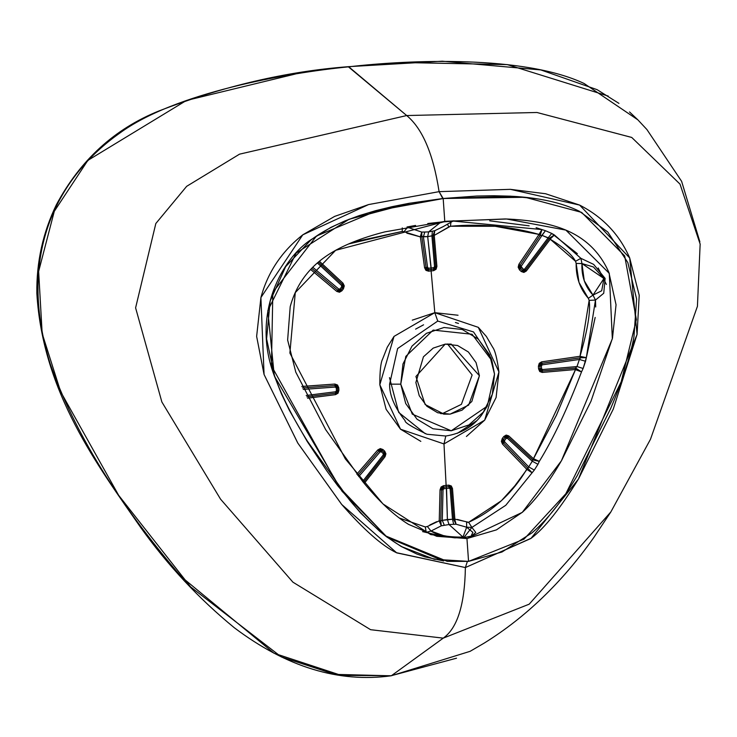 <?xml version="1.0" encoding="UTF-8"?>
<svg xmlns="http://www.w3.org/2000/svg" width="737" height="737" viewBox="0 0 737 737"><rect width="100%" height="100%" fill="white"/><g stroke="black" fill="none" stroke-linecap="round" stroke-linejoin="round"><path stroke-width="1.11" d="M577.393 253.703L551.737 233.436L545.426 230.709L551.737 233.436L548.07 237.959L542.045 235.379L545.426 230.709L541.944 229.576L540.129 235.49L538.987 234.403L495.08 226.277L450.445 226.25L450.943 222.27L450.445 226.25C480.561 223.514 510.068 226.231 538.987 234.403L540.129 235.49L542.045 235.379L550.521 238.724L550.263 239.249L549.526 238.106L525.444 270.101L526.273 271.069L525.444 270.101L522.312 270.396L521.308 271.538L526.273 271.069L550.263 239.249L526.273 271.069L523.878 272.432L521.308 271.538L522.312 270.396L525.444 270.101L524.606 269.125L548.07 237.959L524.606 269.125L523.325 269.245L522.312 270.396L520.479 268.71L519.465 269.853L521.308 271.538L519.465 269.853L518.876 264.316L538.894 234.624L518.876 264.316L520.092 265.219L520.479 268.71L521.483 267.559L521.326 266.121L542.045 235.379L521.326 266.121L520.092 265.219L520.479 268.71L522.312 270.396L523.325 269.245L521.483 267.559L519.465 269.853L518.166 267.218L518.876 264.316L520.092 265.219L540.129 235.49L520.092 265.219L523.325 269.245L524.606 269.125L525.444 270.101L549.424 238.263L550.263 239.249C563.63 247.328 572.05 254.67 575.523 261.276L580.913 258.337L554.399 234.974L550.521 238.724L554.399 234.974L549.526 238.106L554.399 234.974L551.737 233.436L548.07 237.959L550.521 238.724L550.263 239.249L575.523 261.276L576.159 263.422L581.954 263.56L584.275 280.806L592.99 295.113C585.077 286.573 581.401 276.053 581.954 263.56L593.386 266.951L603.925 278.466L601.705 290.765L592.99 295.113L588.329 298.319L579.006 282.455L576.159 263.422L581.954 263.56L603.935 278.494L592.99 295.113L588.329 298.319L589.149 300.364L588.329 298.319C579.991 288.812 575.929 277.186 576.159 263.422L575.523 261.276L580.913 258.337L581.954 263.551L580.913 258.337L593.672 264.408L605.123 278.402L603.732 293.262L595.478 300.06L592.99 295.113L595.478 300.06L589.149 300.364L595.478 300.06L586.32 357.666L580.839 356.505L580.323 357.777L580.028 356.284L580.839 356.505L580.028 356.284C587.73 329.642 590.77 311.005 589.149 300.364L580.028 356.284L541.584 361.867L538.406 366.234L539.889 366.105L538.406 366.234L539.235 363.341L541.584 361.867L580.028 356.284L580.323 357.777L541.888 363.359L539.889 366.105L541.373 365.976L542.192 364.843L541.584 361.867L541.888 363.359L539.889 366.105L540.055 368.73L542.349 370.997L542.22 372.443L539.733 371.522L538.572 368.859L542.22 372.443L575.256 369.55L542.22 372.443L542.478 369.541L576.997 366.547L579.402 359.453L580.599 357.767L541.888 363.359L542.192 364.843L579.402 359.453L542.192 364.843L541.373 365.976L539.889 366.105L540.055 368.73L538.572 368.859L538.406 366.234L538.572 368.859L541.538 368.611L541.373 365.976L541.538 368.611L542.478 369.541L541.538 368.611L540.055 368.73L542.349 370.997L575.431 368.113L576.122 368.343L575.514 369.587L581.511 371.899L576.122 368.343L581.511 371.899L583.124 368.482L586.32 357.666L580.599 357.767L579.402 359.453L585.556 361.287L583.124 368.482L576.997 366.547L579.402 359.453L585.556 361.287L595.174 317.435M453.651 221.109L541.944 229.576L538.987 234.403L541.944 229.576L545.426 230.709L541.842 235.379M435.724 266.499L434.535 266.591L433.669 269.18L435.724 266.499L436.903 266.407L434.25 235.389L433.061 235.462L434.25 235.389L436.903 266.407L436.074 269.272L433.651 270.654L436.903 266.407L435.724 266.499L433.052 235.343L434.766 230.69L432.398 231.215L431.919 235.886L433.052 235.343L435.724 266.499L434.535 266.591L431.919 235.886L427.69 236.623L431.154 267.955L428.612 268.231L427.561 267.338L423.397 236.798L427.69 236.623L431.136 269.447L433.669 269.18L433.697 267.688L431.154 267.955L428.612 268.231L428.602 269.724L431.136 269.447L431.154 267.955L433.697 267.688L434.535 266.591L431.919 235.886L432.398 231.215L428.621 231.888L440.938 222.058L427.764 223.523L453.467 220.833L442.495 227.005M435.327 268.102L433.669 269.18L431.136 269.447L431.117 270.921L434.812 312.672L431.117 270.921L433.651 270.654L433.669 269.18L433.651 270.654L431.117 270.921L431.136 269.447L428.602 269.724L428.593 271.198L431.117 270.921L428.593 271.198L425.949 270.359L424.576 267.724L426.069 267.531L428.602 269.724L428.593 271.198L424.576 267.724L420.357 236.881L421.85 236.669L426.069 267.531L421.85 236.669L420.357 236.881L421.739 232.091L407.524 227.263L404.014 231.74L420.357 236.881L406.861 233.178M503.555 442.983L504.633 441.896L504.587 440.459L503.426 439.492L503.555 442.983L527.885 468.253L528.705 466.899L504.633 441.896L503.555 442.983L527.839 468.207L526.743 469.266C512.169 493.615 492.795 511.294 468.612 522.293L471.901 527.416L466.65 527.213L471.901 527.416L475.78 532.455L471.542 536.048L463.831 537.605L471.901 527.416L505.766 505.296L534.307 470.068L537.946 464.292L534.307 470.068L528.705 466.899L532.28 461.224L537.946 464.292L539.309 461.371L537.946 464.292L532.28 461.224L532.759 459.842L539.309 461.371L533.431 458.654L532.869 459.934L508.051 437.078L504.956 437.483L503.804 436.516L502.266 438.524L503.804 436.516L506.181 435.079L508.705 435.88L503.804 436.516L504.956 437.483L503.426 439.492L502.266 438.524L502.477 444.061L526.743 469.266L502.477 444.061L501.372 441.389L502.266 438.524L504.587 440.459L506.116 438.451L504.956 437.483L503.426 439.492L503.555 442.983L502.477 444.061L503.555 442.983M454.858 519.134L452.481 488.474L448.732 485.13L446.115 485.416L446.336 486.917L446.115 485.416L443.49 485.692L443.711 487.194L446.336 486.917L443.711 487.194L443.932 488.714L446.558 488.438L446.336 486.917L448.953 486.632L448.732 485.13L451.256 485.941L452.481 488.474L451.32 488.742L452.481 488.474L454.858 519.134L453.697 519.428L454.858 519.134L468.612 522.293L471.901 527.416M449.8 486.724L448.953 486.632L449.174 488.152L450.15 489.009L451.32 488.742L453.697 519.428L451.32 488.742L450.15 489.009L449.174 488.152L446.558 488.438L447.396 519.511L452.5 519.263L450.15 489.009L452.5 519.263L454.812 519.567L452.5 519.263L453.679 524.32L456.092 524.219L453.706 519.567L456.092 524.219L454.812 519.567L456.092 524.219L466.65 527.213L462.974 537.089L466.954 538.544L522.266 512.381L561.41 460.791L612.336 338.78L609.287 273.372L565.869 230.101L506.605 219L446.078 221.257L335.639 250.313L295.27 292.626L289.881 353.069L345.331 458.884L383.01 503.961L430.758 534.62L466.954 538.544L462.974 537.089L449.008 524.532L444.356 525.324L442.274 520.368L443.029 489.773L441.518 489.792L440.744 520.958L442.274 520.368L440.744 520.958L441.306 525.813L449.008 524.532L447.396 519.511L442.274 520.368L444.356 525.324M319.379 261.248L343.009 283.201L342.272 284.316L342.548 287.817L341.636 286.868L341.535 285.431L343.009 283.201L344.271 285.892L343.451 288.757L341.636 286.868L340.098 288.913L341.001 289.862L342.548 287.817L342.272 284.316L341.535 285.431L317.371 262.943L341.535 285.431L341.636 286.868L340.098 288.913L338.78 289.079L312.764 267.255M301.82 386.437L334.893 384.06L335.298 387.063L336.293 388.003L337.518 387.837L335.095 385.562L302.529 387.948L335.095 385.562L334.893 384.06L301.838 386.483M466.604 522.275L466.65 527.213L466.604 522.275L468.612 522.293L501.335 500.782L514.831 485.821L527.839 468.207L532.105 472.795L526.918 469.423L532.105 472.795L527.885 468.253L526.918 469.423L528.705 466.899L534.307 470.068L532.105 472.795M440.486 413.558L442.817 413.402L461.39 404.355L472.141 374.986L447.534 343.976L472.141 374.986L461.39 404.355L442.817 413.402L450.086 414.139L440.468 413.558M479.409 375.723L468.658 405.092L450.086 414.139L444.098 414.157L425.138 404.53L415.926 376.496L445.194 344.133L451.191 344.115L479.409 375.723L476.065 362.613L468.391 351.991L457.557 345.496L445.194 344.133L433.218 348.104L423.443 356.8L415.871 382.521L419.215 395.658L426.889 406.28L437.732 412.775L450.086 414.139L462.062 410.168L471.837 401.472L479.409 375.75M307.578 398.173L335.565 394.636L338.034 393.18L338.909 390.306L336.459 390.628L336.293 388.003L336.459 390.628L337.684 390.463L337.518 387.837L336.293 388.003L335.298 387.063L303.22 389.422L335.298 387.063L335.095 385.562L337.518 387.837L338.744 387.671L338.909 390.306L337.684 390.463L337.518 387.837L338.744 387.671L337.518 385L334.893 384.06L338.744 387.671L338.909 390.306L335.565 394.636L335.575 393.199L306.887 396.838L335.575 393.199L335.593 391.762L306.205 395.493M337.684 390.463L335.575 393.199L337.684 390.463M358.707 476.609L380.052 451.947L377.768 449.938L356.791 474.186L377.768 449.938L382.908 449.506L384.696 451.155L385.064 456.673L364.244 483.435M380.052 451.947L381.379 451.845L380.052 451.947L378.91 450.943L357.749 475.402L378.91 450.943L382.144 450.666L381.379 451.845L382.144 450.666L383.94 452.325L384.696 451.155L383.94 452.325L382.144 450.666L382.908 449.506L382.144 450.666L378.91 450.943L377.768 449.938L380.292 448.593L382.908 449.506L384.696 451.155L385.921 453.789L385.064 456.673L384.17 455.798L363.433 482.459L384.17 455.798L383.94 452.325L384.17 455.798L383.277 454.922L385.064 456.673L370.462 475.577M504.633 441.896L504.587 440.459L506.116 438.451L507.388 438.275L506.116 438.451L504.956 437.483L508.051 437.078L507.388 438.275L508.051 437.078L532.759 459.842L533.395 458.626L508.705 435.88L508.051 437.078L508.705 435.88L533.395 458.626L539.309 461.371L532.869 459.934L556.444 415.198L575.514 369.587L532.28 461.224L507.388 438.275L532.28 461.224L528.705 466.899M441.306 525.813L440.744 520.819L439.243 520.81L440.026 489.81L443.029 489.773L443.932 488.714L443.711 487.194L442.172 488.051L441.518 489.792L440.026 489.81L439.243 520.81L440.744 520.958L439.316 521.234L441.306 525.813L439.243 520.81L427.359 526.494L430.998 531.045L441.306 525.813L430.998 531.045L426.235 532.326L425.286 526.946L399.325 518.056M343.009 283.201L343.451 288.757L341.904 290.802L339.471 292.239L336.8 291.419L310.636 269.466L336.8 291.419L337.786 290.258L311.687 268.36L337.786 290.258L338.78 289.079L337.786 290.258L341.001 289.862L340.098 288.913L338.78 289.079M443.683 560.958L425.102 556.914L416.829 554.012L401.112 546.439L386.51 536.739L379.583 531.202L360.43 512.795L337.601 485.536L327.035 471.201L307.283 441.555L289.411 410.408L281.479 393.982L273.759 374.304C250.875 311.991 283.883 256.992 311.042 239.682L330.839 227.401L344.861 220.953L359.094 215.665L375.557 210.699L392.195 206.646L408.98 203.32L442.771 198.52L439.086 191.648L510.354 189.335L545.573 193.739L579.531 205.043C602.774 216.945 619.485 234.559 629.665 257.876L639.219 295.307L637.081 334.386L613.276 409.09L578.609 478.746C560.35 508.383 544.579 528.199 531.285 538.185L465.379 567.554C464.771 604.607 457.391 628.136 443.241 638.141L529.194 604.183L610.853 511.939L650.485 439.261L697.423 306.316L700.15 244.094L680.021 184.13L631.747 137.46L536.96 112.485L406.695 115.543C422.458 128.579 433.264 153.941 439.086 191.648C433.264 153.941 422.458 128.579 406.695 115.543L239.525 154.162L186.664 186.323L155.829 223.514L135.599 307.854L161.873 401.997L220.547 499.152L292.93 582.184L370.6 629.702L443.241 638.141C457.391 628.136 464.771 604.607 465.379 567.554L396.349 552.676C381.867 545.675 363.581 529.516 341.507 504.209L297.739 442.974L264.049 374.451L256.633 336.385L260.926 297.481C267.734 272.331 281.718 251.418 302.879 234.753L334.635 216.392L368.629 204.554L439.086 191.648L443.186 198.557L444.78 221.395L505.315 218.944C529.599 219.856 549.378 223.412 564.662 229.603C585.307 237.968 600.056 252.257 608.9 272.469L616.049 304.768L612.475 338.154L590.991 401.214L561.649 460.358C548.549 483.057 535.504 500.322 522.515 512.16L496.416 529.885L466.954 538.544L436.737 536.296L408.574 524.394C394.129 515.504 378.882 501.28 362.825 481.712L325.708 429.708L295.795 372.167L287.633 340.033L290.203 306.693C296.108 284.897 308.646 267.678 327.827 255.039C342.023 245.679 361.019 237.959 384.815 231.888L444.78 221.395L443.186 198.557L512.224 196.282C539.696 197.792 562.082 202.795 579.402 211.27L607.832 232.063L627.813 262.529L636.611 299.047L633.94 336.975C630.135 357.077 622.369 380.946 610.641 408.574L577.32 475.503C562.488 500.653 547.37 519.788 531.948 532.906L501.998 552.004L468.557 561.382L466.954 538.544L468.557 561.382L447.304 561.373L386.013 536.085L338.965 486.835L271.437 365.828L272.837 292.349L316.486 236.033L378.45 210.073L443.186 198.557L374.857 211.031C348.011 218.382 326.648 228.074 310.765 240.115L285.643 266.665L270.184 300.936L266.591 338.79L274.486 375.575C281.027 394.562 291.99 416.423 307.375 441.15L349.495 499.962C367.588 521.584 385.138 537.209 402.153 546.845L434.314 559.272L468.557 561.382L523.989 539.18L565.832 493.753L621.19 381.812L636.381 319.545L624.672 255.886L581.613 212.385L525.103 197.276L442.771 198.52L476.738 196.042L493.762 195.738L510.75 196.189L535.624 198.594M415.604 225.43L407.524 227.263L421.739 232.091L421.84 236.54L420.357 236.881L424.576 267.724L426.069 267.531L428.602 269.724L428.612 268.231L427.561 267.338L426.069 267.531L427.561 267.338L423.397 236.798L421.84 236.54L427.69 236.623L428.621 231.888L440.938 222.058L453.522 221.155M699.874 241.81L681.614 181.33L646.911 129.537L637.864 119.845L584.165 83.521C524.302 55.137 409.8 59.679 348.785 66.818C287.688 72.797 174.282 92.724 119.302 133.443C60.13 175.305 15.477 251.418 50.125 363.608C74.161 431.928 117.892 502.975 181.311 576.767L273.98 653.222L341.176 675.35L391.365 675.737L443.241 638.141L370.6 629.702L292.93 582.184L220.547 499.152L161.873 401.997L135.599 307.854L155.829 223.514L186.664 186.323L239.525 154.162L406.695 115.543L348.233 66.689C286.067 71.489 223.007 86.238 159.045 110.919C114.53 128.818 80.305 160.086 56.381 204.739C42.93 232.551 36.417 262.077 36.85 293.326C42.746 392.793 98.168 466.097 140.638 527.416C167.87 565.482 199.119 598.951 234.403 627.813C286.426 667.003 338.67 682.996 391.117 675.801L334.911 674.373L281.276 656.907L190.597 586.873L118.657 495.319L60.664 391.762L42.166 333.493L38.628 271.437L54.289 211.326L87.841 160.408L186.433 100.462L295.555 73.976M390.932 675.783L456.535 658.187M576.997 366.547L583.124 368.482L581.511 371.899L575.256 369.55L576.122 368.343L575.431 368.113L576.997 366.547L575.431 368.113L575.256 369.55L575.431 368.113L542.349 370.997L542.478 369.541L576.997 366.547M307.587 398.21L335.565 394.636L335.593 391.762L306.196 395.483M540.129 235.49L541.944 229.576L536.112 227.687M529.148 225.835L489.709 220.824M366.989 475.955L383.277 454.922L383.176 453.495L381.379 451.845L383.176 453.495L383.94 452.325L383.277 454.922L362.622 481.464M606.348 284.436L598.186 267.964M423.038 232.035L423.674 232.026M424.788 232.035L428.621 231.888L424.788 232.035L423.397 236.798L424.788 232.035L421.739 232.091L420.366 236.522L421.84 236.54L421.739 232.091M450.445 226.25L448.815 226.932L447.396 224.085L448.815 226.932L434.25 235.389L450.445 226.25M439.243 520.81L440.744 520.819L441.518 489.792L443.711 487.194L443.49 485.692L448.732 485.13L448.953 486.632L446.336 486.917L447.396 519.511L449.008 524.532L453.679 524.32L452.5 519.263L442.274 520.368L443.029 489.773L443.932 488.714L449.174 488.152L448.953 486.632L451.32 488.742L450.547 487.148M443.186 525.564L442.596 525.656M453.679 524.32L449.008 524.532L462.974 537.089C447.976 537.245 437.317 535.228 430.998 531.045L443.305 535.559L452.435 537.245M404.014 231.74L402.245 231.418L402.273 227.908L402.245 231.418L404.014 231.74L407.524 227.263L407.008 226.978L415.419 225.467M440.026 489.81L443.49 485.692L441.048 487.037L440.026 489.81M442.697 226.876L434.775 230.69L433.052 235.343L434.25 235.389L427.69 236.623L428.621 231.888L432.398 231.215M433.844 230.884L433.301 231.003M342.272 284.316L318.375 262.086L342.272 284.316M538.987 234.403L540.341 234.817L538.987 234.403M443.462 560.931L387.284 537.328L342.023 491.229L274.293 375.907L267.798 310.774L296.163 253.058L348.988 219.304L410.205 203.099M439.086 191.648L368.564 204.573L302.769 234.836L260.898 297.573L264.067 374.488L297.849 443.149L341.784 504.541L396.727 552.879L465.379 567.554L467.35 561.502L465.379 567.554L530.944 538.461L578.388 479.133L637.072 334.432L629.702 257.968L579.651 205.098L510.419 189.345L439.086 191.648M442.808 198.52L524.781 197.24L539.364 199.174M444.494 221.432L454.37 220.86M581.511 371.899C567.536 408.538 553.469 438.368 539.309 461.371M342.548 287.817L341.001 289.862L337.786 290.258L336.8 291.419L341.904 290.802L341.001 289.862L341.904 290.802L343.451 288.757L342.548 287.817M491.901 360.651L491.026 357.961L473.522 331.936L437.75 321.065L434.802 312.672L437.75 321.065L397.63 348.537L389.597 384.143C389.449 395.364 394.645 407.561 405.184 420.744C404.346 422.292 411.596 426.797 426.926 434.25L445.793 436.018L443.987 443.941L484.688 420.164L498.94 371.955L478.313 327.348L434.802 312.672L394.019 336.404L379.822 384.742L400.513 429.201L443.987 443.941L446.115 485.416L443.987 443.941L445.793 436.018C461.122 433.623 473.025 426.686 481.51 415.207L487.295 406.124L451.256 430.786L412.305 414.157L400.762 384.17L389.597 384.143L400.762 384.17L405.811 356.386L433.181 330.093L472.085 334.266L491.901 360.651L494.518 374.101L487.295 406.124M455.42 322.493L458.488 323.451M481.39 415.373L480.321 416.718M476.682 420.772L457.373 433.301M402.374 62.516L507.314 64.598L608.218 96.068M336.459 390.628L335.593 391.762L336.459 390.628M457.428 519.465L464.135 521.262M412.269 320.162L434.812 312.672L458.046 315.243M478.322 327.357L486.411 336.523L492.675 347.247C495.015 350.305 497.107 358.541 498.94 371.955L496.102 397.501L484.688 420.154L466.42 436.479M348.785 66.818L406.695 115.543L536.932 112.485L631.71 137.432L679.993 184.093L700.141 244.021M610.853 511.948L529.184 604.183L443.241 638.141L391.365 675.737L470.114 651.324L484.098 643.171C525.748 617.376 562.368 582.083 593.967 537.282L610.853 511.948M580.839 356.505L586.32 357.666L580.599 357.767L580.839 356.505M595.699 306.988L595.478 300.06M463.831 537.605L454.775 537.844L441.841 536.103L422.577 531.607M420.827 441.371L400.504 429.201L386.114 409.311L379.822 384.751C379.804 371.135 380.734 362.576 382.604 359.066L387.293 347.173L394.019 336.413M348.564 243.975L402.245 231.418L358.32 240.971L348.5 244.011M399.251 518L425.286 526.946L427.359 526.494L425.286 526.946L426.235 532.326L430.998 531.045L427.359 526.494M429.846 524.956L436.673 521.695M434.167 235.039L434.775 230.69L434.167 235.039M442.919 226.738L434.775 230.69M456.092 524.219L466.65 527.213L472.887 532.381L471.487 535.2M454.747 524.32L455.208 524.302M425.267 433.715L398.708 412.434L389.486 377.62M415.594 329.135L423.572 324.814M451.256 430.786L433.015 428.777L417.013 419.187L405.7 403.507L400.762 384.134L402.964 363.995L411.955 346.16L426.382 333.336L444.033 327.486L462.265 329.494L478.267 339.084L489.589 354.764L494.518 374.138L492.325 394.277L483.334 412.112L468.898 424.945L451.256 430.786M444.098 414.157L443.481 414.093M451.191 344.115L450.583 344.05M348.251 66.68L442.255 61.199L540.811 69.932L597.127 89.674L618.933 103.373M629.536 111.96L637.689 119.67"/></g></svg>
